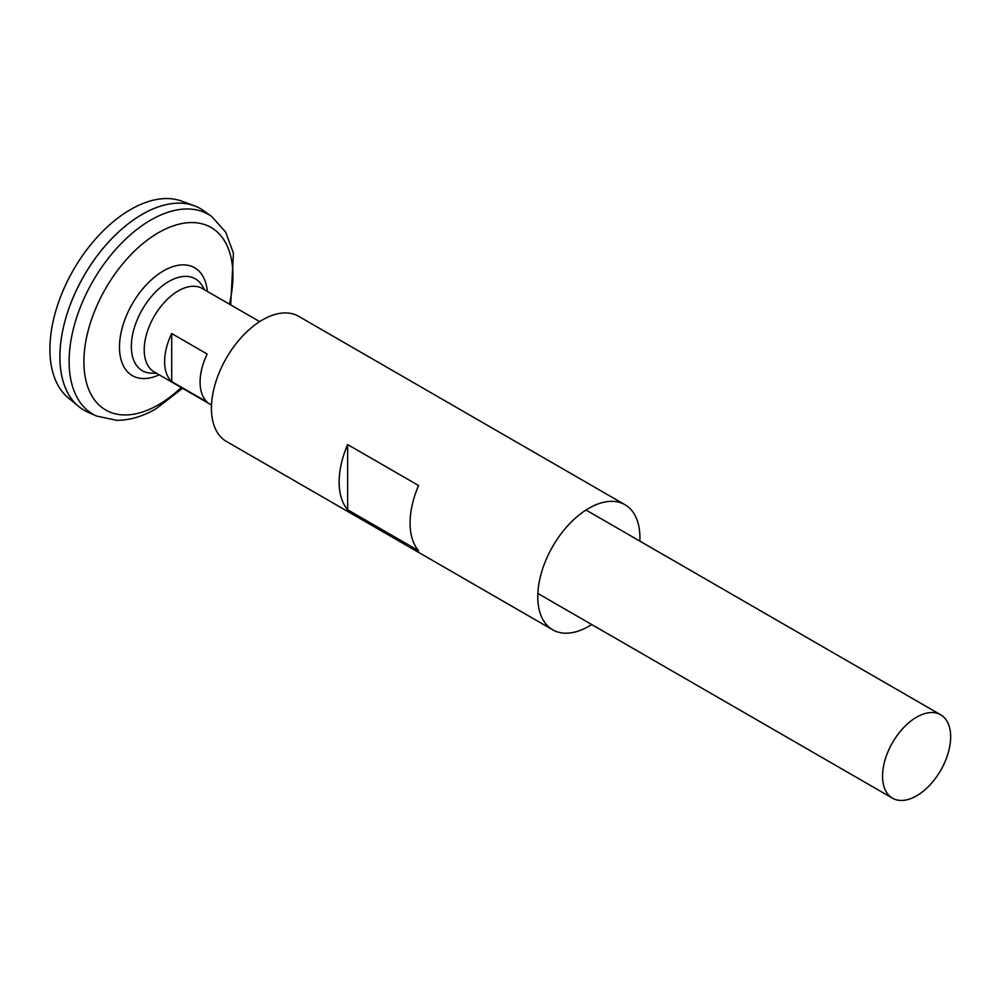 <?xml version="1.0" encoding="UTF-8"?>
<svg xmlns="http://www.w3.org/2000/svg" width="1000" height="1000" viewBox="0 0 1000 1000"><rect width="100%" height="100%" fill="white"/><g stroke="black" fill="none" stroke-linecap="round" stroke-linejoin="round"><path stroke-width="1.5" d="M211.513 405.025L154.2 371.938A48.163 27.8 -60 0 1 154.188 316.325A48.163 27.8 -60 0 1 202.35 288.525L259.675 321.613M916.6 795.825A48.163 27.8 -60 0 1 892.525 798.2A48.163 27.8 -60 0 1 892.525 742.6A48.163 27.8 -60 0 1 940.675 714.788A48.163 27.8 -60 0 1 948.062 753.388A48.163 27.8 -60 0 1 916.6 795.825M171.713 333.537L207.175 354.025A48.163 27.8 120 0 0 207.175 402.062L171.713 381.587A48.163 27.8 -60 0 1 171.713 333.537L171.713 381.587M156.438 373.225A56.85 56.85 0 0 1 150.588 373.137A53.025 30.612 -60 0 1 150.562 373.137A53.025 30.612 -60 0 1 142.338 309.462A53.025 30.612 -60 0 1 201.588 284.788L201.588 284.788A56.85 56.85 0 0 1 204.587 289.812M211.65 216.475A115.4 66.625 -60 0 0 93.012 281A115.4 66.625 -60 0 0 96.45 416.012L87.475 411.962A116.375 67.188 -60 0 1 84 275.8A116.375 67.188 -60 0 1 203.663 210.725L211.65 216.475L225.662 232.1L233.425 253.15L230.7 304.887M59.9 356.9A116.337 67.175 -60 0 1 142.175 214.387M83.987 410.175A116.375 67.188 -60 0 1 78.487 406.337A116.375 67.188 -60 0 1 83.975 275.788A116.375 67.188 -60 0 1 194.288 205.75A116.375 67.188 -60 0 1 200.375 208.6M78.487 406.337L68.138 397.713A114.075 65.862 -60 0 1 73.525 269.75A114.075 65.862 -60 0 1 181.65 201.112L194.288 205.75M591.688 624.525A72.237 41.7 -60 0 1 588.85 626.25A72.237 41.7 -60 0 1 552.737 629.825A72.237 41.7 -60 0 1 552.725 546.425A72.237 41.7 -60 0 1 624.963 504.712A72.237 41.7 -60 0 1 639.85 541.112M552.737 629.825L226.4 441.425A72.237 41.7 -60 0 1 226.4 358.013A72.237 41.7 -60 0 1 298.637 316.312L624.963 504.712M418.587 550.725L347.65 509.762A72.237 41.7 -60 0 1 347.65 444.562L418.587 485.525A72.237 41.7 120 0 0 418.587 550.725M347.65 509.762L347.65 444.562M159.175 374.812A62.275 35.95 -60 0 1 119.5 345.438A62.275 35.95 -60 0 1 162.062 271.725A62.275 35.95 -60 0 1 207.325 291.4M181.2 387.525A105.388 60.838 -60 0 1 158.412 404.8A105.388 60.838 -60 0 1 84.3 352.65A105.388 60.838 -60 0 1 173.738 225.712A105.388 60.838 -60 0 1 229.363 304.113M940.675 714.788L586.013 510.025M892.525 798.2L537.85 593.438M96.45 416.012L116.713 420.337C129.688 420.312 142.8 416.463 156.037 408.762L182.537 388.3"/></g></svg>
